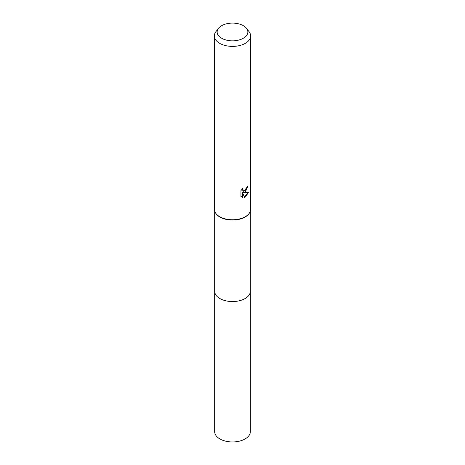 <?xml version="1.0" encoding="UTF-8"?>
<svg xmlns="http://www.w3.org/2000/svg" width="465" height="465" viewBox="0 0 465 465"><rect width="100%" height="100%" fill="white"/><g stroke="black" fill="none" stroke-linecap="round" stroke-linejoin="round"><path stroke-width="0.7" d="M246.514 28.348L249.066 31.643A18.147 10.474 180 0 1 250.647 35.915L250.647 209.267A18.147 10.474 180 0 1 249.449 213.011L249.164 213.441A17.839 10.3 180 0 1 245.113 217.045A17.839 10.3 180 0 1 215.836 213.441L215.551 213.011A18.147 10.474 180 0 1 214.353 209.267L214.353 35.915A18.147 10.474 180 0 1 215.934 31.643L218.486 28.348A15.351 8.864 180 0 1 221.642 25.697A15.351 8.864 180 0 1 246.514 28.348A15.351 8.864 180 0 1 243.358 38.235A15.351 8.864 180 0 1 223.793 39.269A15.351 8.864 180 0 1 218.486 28.348M250.339 291.067A17.844 10.3 180 0 1 250.344 291.253A17.839 10.3 180 0 1 245.113 298.536A17.839 10.3 180 0 1 225.67 300.768A17.839 10.3 180 0 1 214.661 291.253A17.844 10.3 180 0 1 214.661 291.067M249.449 213.011A18.147 10.474 180 0 1 245.334 216.678A18.147 10.474 180 0 1 215.551 213.011M245.328 191.981L243.59 192.638L248.566 192.318L245.334 197.026L244.48 197.381L242.596 192.69L242.596 197.427L240.94 196.451L240.94 190.609L242.846 188.244L242.591 189.406L243.294 190.79L245.328 190.412L246.642 188.319L246.834 187.104A18.147 10.474 0 0 0 247.938 186.186L245.328 191.981M250.647 35.915A18.147 10.474 180 0 1 245.334 43.326A18.147 10.474 180 0 1 225.554 45.599A18.147 10.474 180 0 1 214.353 35.915M247.467 186.605L243.16 192.388L243.59 192.638M244.346 197.038L247.996 192.452M241.509 196.933L242.16 197.172L242.16 192.434L242.596 192.69M242.16 197.172L242.596 197.427M243.294 190.79L242.341 189.987L242.16 188.964M214.656 291.253A17.844 10.3 180 0 0 219.881 298.536A17.844 10.3 180 0 0 239.33 300.774A17.844 10.3 180 0 0 250.344 291.253L250.344 431.648A17.844 10.3 180 0 1 239.33 441.163A17.844 10.3 180 0 1 219.881 438.931A17.844 10.3 180 0 1 214.656 431.648L214.661 211.186M250.339 291.253L250.339 211.186"/></g></svg>
